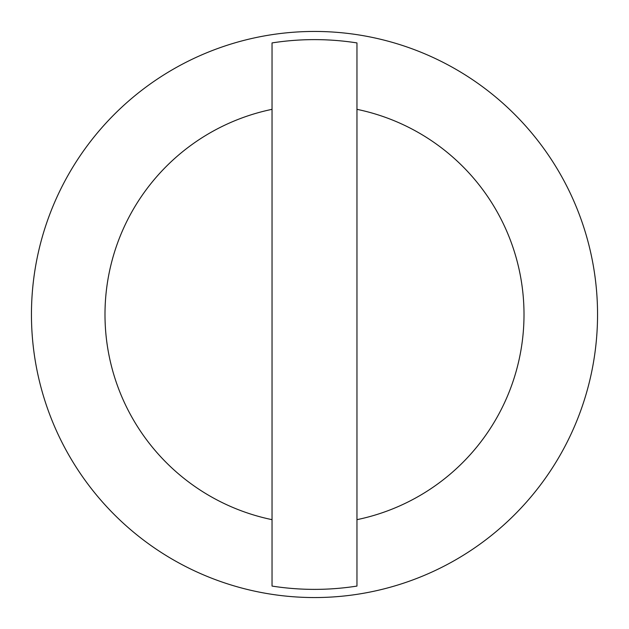 <?xml version="1.0" encoding="UTF-8"?>
<svg xmlns="http://www.w3.org/2000/svg" width="629" height="629" viewBox="0 0 629 629"><rect width="100%" height="100%" fill="white"/><g stroke="black" fill="none" stroke-linecap="round" stroke-linejoin="round"><path stroke-width="0.94" d="M31.45 314.5A283.05 283.05 0 0 1 314.5 31.45A283.05 283.05 0 0 1 597.55 314.5A283.05 283.05 0 0 1 314.5 597.55A283.05 283.05 0 0 1 31.45 314.5M356.957 519.664L356.957 586.079A274.881 274.881 0 0 1 272.043 586.079L272.043 42.921A274.881 274.881 0 0 1 356.957 42.921L356.957 519.664A209.512 209.512 0 0 0 356.957 109.336M272.043 109.336A209.512 209.512 0 0 0 272.043 519.664"/></g></svg>

